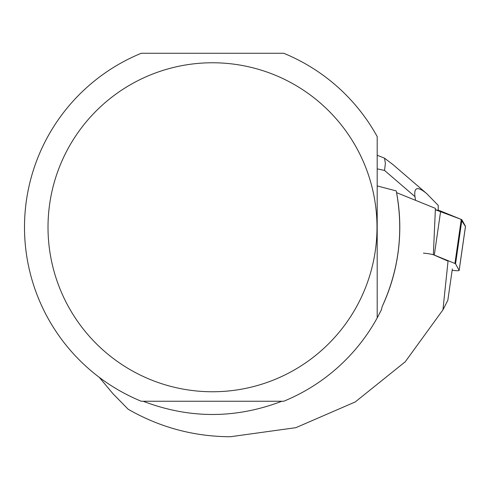 <?xml version="1.0" encoding="UTF-8"?>
<svg xmlns="http://www.w3.org/2000/svg" width="490" height="490" viewBox="0 0 490 490"><rect width="100%" height="100%" fill="white"/><g stroke="black" fill="none" stroke-linecap="round" stroke-linejoin="round"><path stroke-width="0.73" d="M435.488 209.8A7.466 0.87 8.2 0 1 440.663 211.037L461.274 219.434A7.466 0.87 8.2 0 1 461.899 219.82L465.482 226.307A7.466 0.87 8.2 0 1 465.5 226.386A7.466 0.87 8.2 0 1 465.463 226.454L460.686 219.195L435.488 209.8M452.154 270.284A7.466 0.87 -171.8 0 0 459.155 270.419A7.466 0.87 -171.8 0 0 459.136 270.339L455.553 263.853A7.466 0.87 -171.8 0 0 454.928 263.473L434.312 255.07A7.466 0.87 -171.8 0 0 423.427 253.152M377.196 185.924L396.238 190.916C403.778 230.968 399.087 269.525 382.163 306.599A187.296 187.296 0 0 0 396.569 192.637L435.42 208.373L433.344 254.72L448.038 261.127L442.942 309.864L405.236 361.779L355.262 401.935L295.862 427.678L230.374 436.737C193.887 436.572 159.826 427.409 128.184 409.254L113.031 393.801L99.262 377.331M141.298 401.255A188.001 188.001 0 0 1 141.298 53.263L283.71 53.263A188.001 188.001 0 0 1 377.196 136.588L377.196 317.93A188.001 188.001 0 0 1 283.71 401.255L141.298 401.255M143.178 401.255C189.397 418.883 235.61 418.883 281.824 401.255M442.942 309.864L447.829 300.29L452.35 268.93M382.163 306.599L381.459 309.711L377.196 317.93M48.014 227.262A164.487 164.487 0 0 1 253.459 67.951A164.487 164.487 0 0 1 356.598 306.593A164.487 164.487 0 0 1 48.014 227.262M377.196 168.854L384.546 170.44L414.981 196.631L415.52 200.239M414.981 196.631C413.774 187.1 417.694 186.108 426.735 193.648L438.213 205.383L438.244 210.339M384.546 170.44L385.379 163.366L384.534 158.19L392.87 164.505M377.196 155.226L384.534 158.19M440.663 211.037L434.312 255.07M454.928 263.473L461.274 219.434M459.136 270.339L465.482 226.307M461.899 219.82L455.553 263.853M459.155 270.419L465.5 226.386M392.508 164.199L426.735 193.648"/></g></svg>
